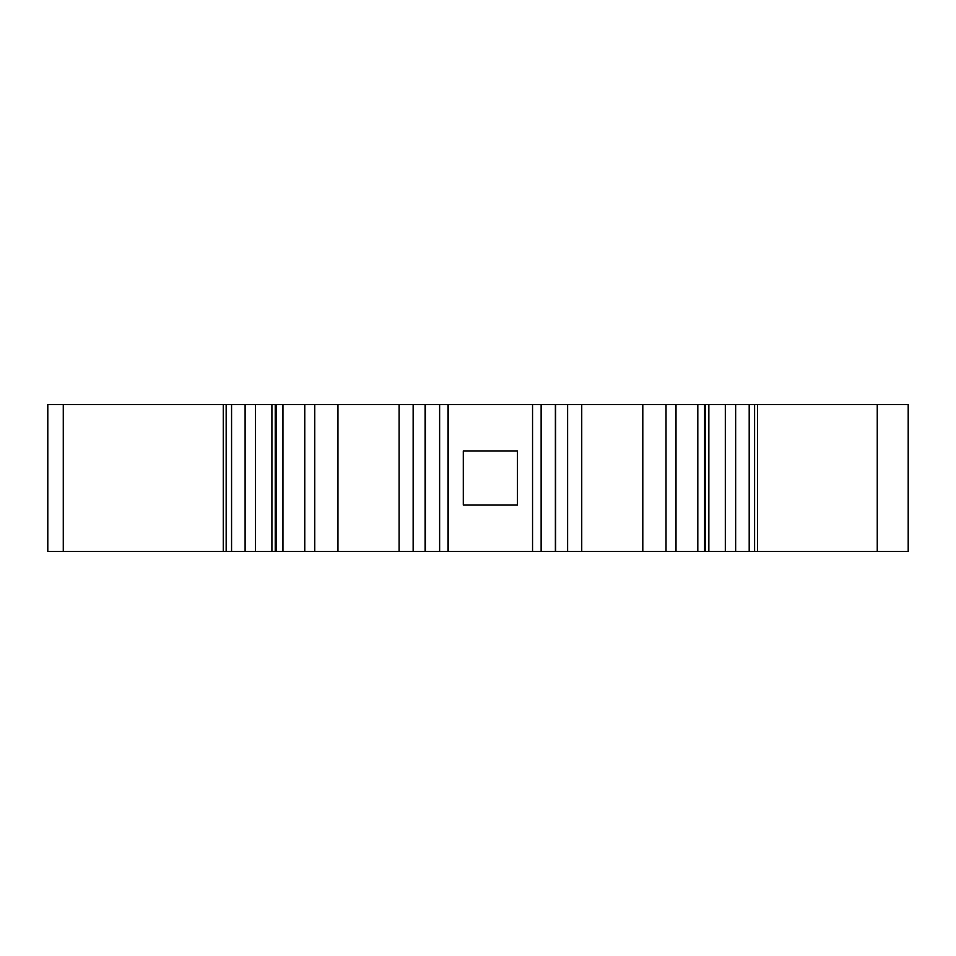 <?xml version="1.0" encoding="UTF-8"?>
<svg xmlns="http://www.w3.org/2000/svg" width="956" height="956" viewBox="0 0 956 956"><rect width="100%" height="100%" fill="white"/><g stroke="black" fill="none" stroke-linecap="round" stroke-linejoin="round"><path stroke-width="1.43" d="M275.232 551.504L275.232 404.496L276.165 404.496L276.165 551.504L231.567 551.504L231.567 404.496L47.8 404.496L47.8 551.504L63.275 551.504L63.275 404.496M223.262 404.496L223.262 551.504L231.567 551.504M705.528 551.504L705.528 404.496L676 404.496L676 551.504L735.654 551.504L735.654 404.496L725.317 404.496L725.317 551.504M448.209 551.504L448.209 404.496L532.552 404.496L532.552 551.504L425.384 551.504L425.384 404.496L399.106 404.496L399.106 551.504L425.384 551.504M448.209 404.496L425.384 404.496M735.654 404.496L754.595 404.496L754.595 551.504L735.654 551.504M276.165 404.496L337.958 404.496L337.958 551.504L399.106 551.504M276.165 551.504L337.958 551.504M463.302 450.921L517.471 450.921L517.471 505.079L463.302 505.079L463.302 450.921M555.376 404.496L541.132 404.496L541.132 551.504L567.613 551.504L567.613 404.496L555.376 404.496L555.376 551.504M275.232 404.496L255.443 404.496L255.443 551.504M223.262 551.504L63.275 551.504M567.613 551.504L581.738 551.504L581.738 404.496L567.613 404.496M255.443 404.496L231.567 404.496M532.552 551.504L532.552 404.496M581.738 404.496L642.802 404.496L642.802 551.504L676 551.504M705.528 404.496L725.317 404.496M908.2 404.496L908.2 551.504L908.2 404.496L877.25 404.496L877.25 551.504L757.499 551.504L757.499 404.496L877.25 404.496M754.595 551.504L757.499 551.504M754.595 404.496L757.499 404.496M642.802 404.496L676 404.496M908.2 551.504L877.25 551.504M581.738 551.504L642.802 551.504M541.132 551.504L532.755 551.504M337.958 404.496L399.106 404.496M541.132 404.496L532.755 404.496M226.166 551.504L226.166 404.496M704.596 404.496L704.596 551.504M697.808 404.496L697.808 551.504M448.005 404.496L448.005 551.504M749.193 404.496L749.193 551.504M425.109 404.496L425.109 551.504M282.952 551.504L282.952 404.496M304.761 551.504L304.761 404.496M271.91 404.496L271.91 551.504M555.651 551.504L555.651 404.496M245.106 404.496L245.106 551.504M413.147 404.496L413.147 551.504M439.629 551.504L439.629 404.496M708.85 551.504L708.85 404.496M314.739 551.504L314.739 404.496M666.021 404.496L666.021 551.504"/></g></svg>
